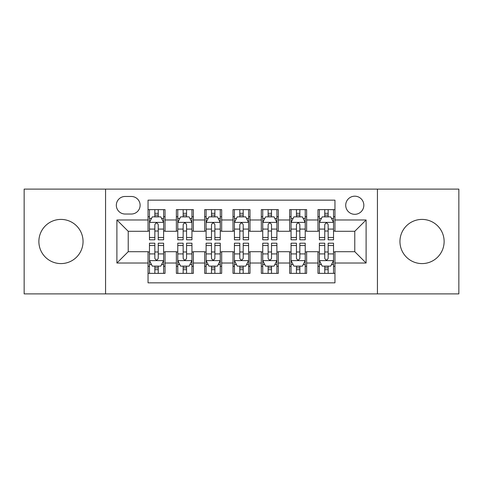 <?xml version="1.0" encoding="UTF-8"?>
<svg xmlns="http://www.w3.org/2000/svg" width="483" height="483" viewBox="0 0 483 483"><rect width="100%" height="100%" fill="white"/><g stroke="black" fill="none" stroke-linecap="round" stroke-linejoin="round"><path stroke-width="0.72" d="M422.033 219.409A22.091 22.091 0 0 0 399.948 241.5A22.091 22.091 0 0 0 422.033 263.591A22.091 22.091 0 0 0 444.125 241.5A22.091 22.091 0 0 0 422.033 219.409M60.967 219.409A22.091 22.091 0 0 0 38.875 241.5A22.091 22.091 0 0 0 60.967 263.591A22.091 22.091 0 0 0 83.052 241.5A22.091 22.091 0 0 0 60.967 219.409M354.776 196.189A9.062 9.062 0 0 0 345.713 205.251A9.062 9.062 0 0 0 354.776 214.313A9.062 9.062 0 0 0 363.838 205.251A9.062 9.062 0 0 0 354.776 196.189M377.434 293.893L458.85 293.893L458.85 189.107L377.434 189.107L377.434 293.893L105.566 293.893L105.566 189.107L24.15 189.107L24.15 293.893L105.566 293.893M334.954 209.64L317.959 209.64L317.959 219.976L306.633 219.976L306.633 231.303L317.959 231.303L317.959 219.976M306.633 219.976L306.633 209.64L289.643 209.64L289.643 219.976L278.317 219.976L278.317 231.303L289.643 231.303L289.643 219.976M278.317 219.976L278.317 209.64L261.321 209.64L261.321 219.976L249.995 219.976L249.995 231.303L261.321 231.303L261.321 219.976M249.995 219.976L249.995 209.64L233.005 209.64L233.005 219.976L221.679 219.976L221.679 231.303L233.005 231.303L233.005 219.976M221.679 219.976L221.679 209.64L204.683 209.64L204.683 219.976L193.357 219.976L193.357 231.303L204.683 231.303L204.683 219.976M193.357 219.976L193.357 209.64L176.367 209.64L176.367 231.303L165.041 231.303L165.041 209.64L148.046 209.64M148.046 273.36L165.041 273.36L165.041 251.697L176.367 251.697L176.367 273.36L193.357 273.36L193.357 251.697L204.683 251.697L204.683 263.024L193.357 263.024M204.683 263.024L204.683 273.36L221.679 273.36L221.679 251.697L233.005 251.697L233.005 263.024L221.679 263.024M233.005 263.024L233.005 273.36L249.995 273.36L249.995 251.697L261.321 251.697L261.321 263.024L249.995 263.024M261.321 263.024L261.321 273.36L278.317 273.36L278.317 251.697L289.643 251.697L289.643 263.024L278.317 263.024M289.643 263.024L289.643 273.36L306.633 273.36L306.633 251.697L317.959 251.697L317.959 263.024L306.633 263.024M125.109 214.029L131.34 214.029A8.779 8.779 0 0 0 140.118 205.251A8.779 8.779 0 0 0 131.34 196.472L125.109 196.472A8.779 8.779 0 0 0 116.331 205.251A8.779 8.779 0 0 0 125.109 214.029M377.434 189.107L105.566 189.107M334.954 219.976L334.954 200.155L148.046 200.155L148.046 231.303L128.224 231.303L128.224 251.697L148.046 251.697L148.046 282.845L334.954 282.845L334.954 251.697L354.776 251.697L354.776 231.303L334.954 231.303L334.954 219.976L366.102 219.976L366.102 263.024L334.954 263.024M148.046 263.024L116.898 263.024L116.898 219.976L148.046 219.976M317.959 263.024L317.959 273.36L334.954 273.36M148.046 216.722L149.464 216.722M154.844 216.722L158.243 216.722M163.622 216.722L165.041 216.722M148.046 231.019L149.464 231.019M154.844 231.019L158.243 231.019M163.622 231.019L165.041 231.019M148.046 251.981L149.464 251.981M154.844 251.981L158.243 251.981M163.622 251.981L165.041 251.981M148.046 266.278L149.464 266.278M154.844 266.278L158.243 266.278M163.622 266.278L165.041 266.278M176.367 231.019L177.78 231.019M183.16 231.019L186.559 231.019M191.944 231.019L193.357 231.019M176.367 216.722L177.78 216.722M183.16 216.722L186.559 216.722M191.944 216.722L193.357 216.722M176.367 251.981L177.78 251.981M183.16 251.981L186.559 251.981M191.944 251.981L193.357 251.981M176.367 266.278L177.78 266.278M183.16 266.278L186.559 266.278M191.944 266.278L193.357 266.278M204.683 251.981L206.102 251.981M211.482 251.981L214.881 251.981M220.26 251.981L221.679 251.981M204.683 266.278L206.102 266.278M211.482 266.278L214.881 266.278M220.26 266.278L221.679 266.278M204.683 216.722L206.102 216.722M211.482 216.722L214.881 216.722M220.26 216.722L221.679 216.722M204.683 231.019L206.102 231.019M211.482 231.019L214.881 231.019M220.26 231.019L221.679 231.019M233.005 251.981L234.418 251.981M239.803 251.981L243.197 251.981M248.582 251.981L249.995 251.981M233.005 266.278L234.418 266.278M239.803 266.278L243.197 266.278M248.582 266.278L249.995 266.278M233.005 216.722L234.418 216.722M239.803 216.722L243.197 216.722M248.582 216.722L249.995 216.722M233.005 231.019L234.418 231.019M239.803 231.019L243.197 231.019M248.582 231.019L249.995 231.019M261.321 251.981L262.74 251.981M268.119 251.981L271.518 251.981M276.898 251.981L278.317 251.981M261.321 266.278L262.74 266.278M268.119 266.278L271.518 266.278M276.898 266.278L278.317 266.278M261.321 216.722L262.74 216.722M268.119 216.722L271.518 216.722M276.898 216.722L278.317 216.722M261.321 231.019L262.74 231.019M268.119 231.019L271.518 231.019M276.898 231.019L278.317 231.019M289.643 251.981L291.056 251.981M296.441 251.981L299.84 251.981M305.22 251.981L306.633 251.981M289.643 266.278L291.056 266.278M296.441 266.278L299.84 266.278M305.22 266.278L306.633 266.278M289.643 216.722L291.056 216.722M296.441 216.722L299.84 216.722M305.22 216.722L306.633 216.722M289.643 231.019L291.056 231.019M296.441 231.019L299.84 231.019M305.22 231.019L306.633 231.019M317.959 251.981L319.378 251.981M324.757 251.981L328.156 251.981M333.536 251.981L334.954 251.981M317.959 266.278L319.378 266.278M324.757 266.278L328.156 266.278M333.536 266.278L334.954 266.278M317.959 216.722L319.378 216.722M324.757 216.722L328.156 216.722M333.536 216.722L334.954 216.722M317.959 231.019L319.378 231.019M324.757 231.019L328.156 231.019M333.536 231.019L334.954 231.019M128.224 231.303L116.898 219.976M128.224 251.697L116.898 263.024M366.102 219.976L354.776 231.303M366.102 263.024L354.776 251.697M158.243 213.323L154.844 213.323M163.622 237.491L158.243 237.491L158.243 239.803L163.622 239.803L163.622 222.524L160.791 216.861L152.296 216.861L149.464 222.524L149.464 239.803L154.844 239.803L154.844 237.491L149.464 237.491M149.464 222.524L149.464 209.64M163.622 222.524L163.622 209.64M154.844 216.861L154.844 209.64M158.243 209.64L158.243 216.861M158.243 237.491L158.243 224.649C157.108 222.47 155.979 222.47 154.844 224.649L154.844 237.491M154.844 269.677L158.243 269.677M149.464 245.509L154.844 245.509L154.844 243.197L149.464 243.197L149.464 260.476L152.296 266.139L160.791 266.139L163.622 260.476L163.622 243.197L158.243 243.197L158.243 245.509L163.622 245.509M163.622 260.476L163.622 273.36M149.464 260.476L149.464 273.36M158.243 266.139L158.243 273.36M154.844 273.36L154.844 266.139M154.844 245.509L154.844 258.351C155.973 260.53 157.108 260.53 158.243 258.351L158.243 245.509M186.559 213.323L183.16 213.323M191.944 237.491L186.559 237.491L186.559 239.803L191.944 239.803L191.944 222.524L189.107 216.861L180.612 216.861L177.78 222.524L177.78 239.803L183.16 239.803L183.16 237.491L177.78 237.491M177.78 222.524L177.78 209.64M191.944 222.524L191.944 209.64M183.16 216.861L183.16 209.64M186.559 209.64L186.559 216.861M186.559 237.491L186.559 224.649C185.43 222.47 184.295 222.47 183.16 224.649L183.16 237.491M214.881 213.323L211.482 213.323M220.26 237.491L214.881 237.491L214.881 239.803L220.26 239.803L220.26 222.524L217.428 216.861L208.934 216.861L206.102 222.524L206.102 239.803L211.482 239.803L211.482 237.491L206.102 237.491M206.102 222.524L206.102 209.64M220.26 222.524L220.26 209.64M211.482 216.861L211.482 209.64M214.881 209.64L214.881 216.861M214.881 237.491L214.881 224.649C213.752 222.47 212.617 222.47 211.482 224.649L211.482 237.491M243.197 213.323L239.803 213.323M248.582 237.491L243.197 237.491L243.197 239.803L248.582 239.803L248.582 222.524L245.75 216.861L237.25 216.861L234.418 222.524L234.418 239.803L239.803 239.803L239.803 237.491L234.418 237.491M234.418 222.524L234.418 209.64M248.582 222.524L248.582 209.64M239.803 216.861L239.803 209.64M243.197 209.64L243.197 216.861M243.197 237.491L243.197 224.649C242.068 222.47 240.932 222.47 239.803 224.649L239.803 237.491M271.518 213.323L268.119 213.323M276.898 237.491L271.518 237.491L271.518 239.803L276.898 239.803L276.898 222.524L274.066 216.861L265.572 216.861L262.74 222.524L262.74 239.803L268.119 239.803L268.119 237.491L262.74 237.491M262.74 222.524L262.74 209.64M276.898 222.524L276.898 209.64M268.119 216.861L268.119 209.64M271.518 209.64L271.518 216.861M271.518 237.491L271.518 224.649C270.389 222.47 269.254 222.47 268.119 224.649L268.119 237.491M183.16 269.677L186.559 269.677M177.78 245.509L183.16 245.509L183.16 243.197L177.78 243.197L177.78 260.476L180.612 266.139L189.107 266.139L191.944 260.476L191.944 243.197L186.559 243.197L186.559 245.509L191.944 245.509M191.944 260.476L191.944 273.36M177.78 260.476L177.78 273.36M186.559 266.139L186.559 273.36M183.16 273.36L183.16 266.139M183.16 245.509L183.16 258.351C184.295 260.53 185.424 260.53 186.559 258.351L186.559 245.509M211.482 269.677L214.881 269.677M206.102 245.509L211.482 245.509L211.482 243.197L206.102 243.197L206.102 260.476L208.934 266.139L217.428 266.139L220.26 260.476L220.26 243.197L214.881 243.197L214.881 245.509L220.26 245.509M220.26 260.476L220.26 273.36M206.102 260.476L206.102 273.36M214.881 266.139L214.881 273.36M211.482 273.36L211.482 266.139M211.482 245.509L211.482 258.351C212.611 260.53 213.746 260.53 214.881 258.351L214.881 245.509M239.803 269.677L243.197 269.677M234.418 245.509L239.803 245.509L239.803 243.197L234.418 243.197L234.418 260.476L237.25 266.139L245.75 266.139L248.582 260.476L248.582 243.197L243.197 243.197L243.197 245.509L248.582 245.509M248.582 260.476L248.582 273.36M234.418 260.476L234.418 273.36M243.197 266.139L243.197 273.36M239.803 273.36L239.803 266.139M239.803 245.509L239.803 258.351C240.932 260.53 242.068 260.53 243.197 258.351L243.197 245.509M268.119 269.677L271.518 269.677M262.74 245.509L268.119 245.509L268.119 243.197L262.74 243.197L262.74 260.476L265.572 266.139L274.066 266.139L276.898 260.476L276.898 243.197L271.518 243.197L271.518 245.509L276.898 245.509M276.898 260.476L276.898 273.36M262.74 260.476L262.74 273.36M271.518 266.139L271.518 273.36M268.119 273.36L268.119 266.139M268.119 245.509L268.119 258.351C269.248 260.53 270.383 260.53 271.518 258.351L271.518 245.509M299.84 213.323L296.441 213.323M305.22 237.491L299.84 237.491L299.84 239.803L305.22 239.803L305.22 222.524L302.388 216.861L293.893 216.861L291.056 222.524L291.056 239.803L296.441 239.803L296.441 237.491L291.056 237.491M291.056 222.524L291.056 209.64M305.22 222.524L305.22 209.64M296.441 216.861L296.441 209.64M299.84 209.64L299.84 216.861M299.84 237.491L299.84 224.649C298.705 222.47 297.576 222.47 296.441 224.649L296.441 237.491M296.441 269.677L299.84 269.677M291.056 245.509L296.441 245.509L296.441 243.197L291.056 243.197L291.056 260.476L293.893 266.139L302.388 266.139L305.22 260.476L305.22 243.197L299.84 243.197L299.84 245.509L305.22 245.509M305.22 260.476L305.22 273.36M291.056 260.476L291.056 273.36M299.84 266.139L299.84 273.36M296.441 273.36L296.441 266.139M296.441 245.509L296.441 258.351C297.57 260.53 298.705 260.53 299.84 258.351L299.84 245.509M328.156 213.323L324.757 213.323M333.536 237.491L328.156 237.491L328.156 239.803L333.536 239.803L333.536 222.524L330.704 216.861L322.209 216.861L319.378 222.524L319.378 239.803L324.757 239.803L324.757 237.491L319.378 237.491M319.378 222.524L319.378 209.64M333.536 222.524L333.536 209.64M324.757 216.861L324.757 209.64M328.156 209.64L328.156 216.861M328.156 237.491L328.156 224.649C327.027 222.47 325.892 222.47 324.757 224.649L324.757 237.491M324.757 269.677L328.156 269.677M319.378 245.509L324.757 245.509L324.757 243.197L319.378 243.197L319.378 260.476L322.209 266.139L330.704 266.139L333.536 260.476L333.536 243.197L328.156 243.197L328.156 245.509L333.536 245.509M333.536 260.476L333.536 273.36M319.378 260.476L319.378 273.36M328.156 266.139L328.156 273.36M324.757 273.36L324.757 266.139M324.757 245.509L324.757 258.351C325.892 260.53 327.021 260.53 328.156 258.351L328.156 245.509M176.367 263.024L165.041 263.024M176.367 219.976L165.041 219.976M163.55 222.385L149.531 222.385M149.464 218.419L151.517 218.419M161.57 218.419L163.622 218.419M154.844 229.087L149.464 229.087M163.622 229.087L158.243 229.087M158.243 215.122L154.844 215.122M149.531 260.615L163.55 260.615M163.622 264.581L161.57 264.581M151.517 264.581L149.464 264.581M158.243 253.913L163.622 253.913M149.464 253.913L154.844 253.913M154.844 267.878L158.243 267.878M191.872 222.385L177.853 222.385M177.78 218.419L179.833 218.419M189.891 218.419L191.944 218.419M183.16 229.087L177.78 229.087M191.944 229.087L186.559 229.087M186.559 215.122L183.16 215.122M220.188 222.385L206.175 222.385M206.102 218.419L208.155 218.419M218.207 218.419L220.26 218.419M211.482 229.087L206.102 229.087M220.26 229.087L214.881 229.087M214.881 215.122L211.482 215.122M248.51 222.385L234.49 222.385M234.418 218.419L236.471 218.419M246.529 218.419L248.582 218.419M239.803 229.087L234.418 229.087M248.582 229.087L243.197 229.087M243.197 215.122L239.803 215.122M276.825 222.385L262.812 222.385M262.74 218.419L264.793 218.419M274.845 218.419L276.898 218.419M268.119 229.087L262.74 229.087M276.898 229.087L271.518 229.087M271.518 215.122L268.119 215.122M177.853 260.615L191.872 260.615M191.944 264.581L189.891 264.581M179.833 264.581L177.78 264.581M186.559 253.913L191.944 253.913M177.78 253.913L183.16 253.913M183.16 267.878L186.559 267.878M206.175 260.615L220.188 260.615M220.26 264.581L218.207 264.581M208.155 264.581L206.102 264.581M214.881 253.913L220.26 253.913M206.102 253.913L211.482 253.913M211.482 267.878L214.881 267.878M234.49 260.615L248.51 260.615M248.582 264.581L246.529 264.581M236.471 264.581L234.418 264.581M243.197 253.913L248.582 253.913M234.418 253.913L239.803 253.913M239.803 267.878L243.197 267.878M262.812 260.615L276.825 260.615M276.898 264.581L274.845 264.581M264.793 264.581L262.74 264.581M271.518 253.913L276.898 253.913M262.74 253.913L268.119 253.913M268.119 267.878L271.518 267.878M305.147 222.385L291.128 222.385M291.056 218.419L293.109 218.419M303.167 218.419L305.22 218.419M296.441 229.087L291.056 229.087M305.22 229.087L299.84 229.087M299.84 215.122L296.441 215.122M291.128 260.615L305.147 260.615M305.22 264.581L303.167 264.581M293.109 264.581L291.056 264.581M299.84 253.913L305.22 253.913M291.056 253.913L296.441 253.913M296.441 267.878L299.84 267.878M333.469 222.385L319.45 222.385M319.378 218.419L321.43 218.419M331.483 218.419L333.536 218.419M324.757 229.087L319.378 229.087M333.536 229.087L328.156 229.087M328.156 215.122L324.757 215.122M319.45 260.615L333.469 260.615M333.536 264.581L331.483 264.581M321.43 264.581L319.378 264.581M328.156 253.913L333.536 253.913M319.378 253.913L324.757 253.913M324.757 267.878L328.156 267.878"/></g></svg>
